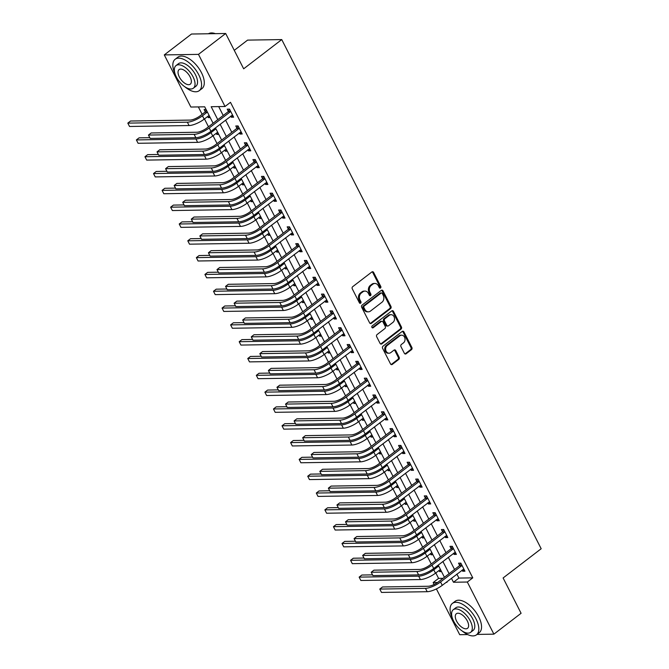 <?xml version="1.0" encoding="UTF-8"?>
<svg xmlns="http://www.w3.org/2000/svg" width="669" height="669" viewBox="0 0 669 669"><rect width="100%" height="100%" fill="white"/><g stroke="black" fill="none" stroke-linecap="round" stroke-linejoin="round"><path stroke-width="1" d="M380.51 287.979A1.087 0.886 89.1 0 0 380.786 286.483L373.637 272.45A1.555 1.263 89.1 0 0 371.897 271.949L352.672 286.7A1.555 1.263 89.1 0 0 352.279 288.841L359.429 302.873A1.087 0.886 89.1 0 0 360.926 301.727L359.997 299.913A4.976 4.039 89.1 0 1 361.26 293.064L362.866 291.835A4.976 4.039 89.1 0 1 364.94 291.082A4.976 4.039 89.1 0 1 368.435 293.432L369.363 295.246A1.087 0.886 89.1 0 0 370.86 294.101L369.932 292.286A4.976 4.039 89.1 0 1 371.195 285.437L372.8 284.208A4.976 4.039 89.1 0 1 374.874 283.464A4.976 4.039 89.1 0 1 378.37 285.814L379.29 287.628A1.087 0.886 89.1 0 0 380.51 287.979M379.591 287.988A1.087 0.886 89.1 0 0 379.867 286.491L372.717 272.467A1.555 1.263 89.1 0 0 372.089 271.831M359.73 303.233A1.087 0.886 89.1 0 0 359.997 301.736L359.077 299.921L359.997 299.913M369.664 295.614A1.087 0.886 89.1 0 0 369.932 294.117L369.004 292.303L369.932 292.286M404.36 353.291A1.555 1.263 89.1 0 0 406.1 353.792L411.494 349.653A1.555 1.263 89.1 0 0 411.887 347.512L403.951 331.933A1.555 1.263 89.1 0 0 402.211 331.431L382.986 346.191A1.555 1.263 89.1 0 0 382.593 348.332L390.529 363.911A1.555 1.263 89.1 0 0 392.268 364.413L398.783 359.412A1.555 1.263 89.1 0 0 399.176 357.271L395.78 350.598A1.555 1.263 89.1 0 0 394.041 350.104L390.813 352.58A4.156 3.378 89.1 0 1 389.074 353.207A4.156 3.378 89.1 0 1 385.779 350.213A4.156 3.378 89.1 0 1 387.209 345.513L399.87 335.805A4.156 3.378 89.1 0 1 401.601 335.177A4.156 3.378 89.1 0 1 404.904 338.171A4.156 3.378 89.1 0 1 403.466 342.871L401.358 344.485A1.555 1.263 89.1 0 0 400.957 346.626L404.36 353.291M213.093 123.263L204.714 106.814L190.857 107.032L164.29 54.908L191.493 34.027L225.679 33.492L243.667 68.807L281.749 39.58L541.179 548.739L503.105 577.966L521.092 613.281L493.889 634.153L477.005 634.421M225.679 33.492L198.476 54.373L225.035 106.496L211.178 106.714L217.776 119.667M456.894 574.111L458.917 578.075L472.774 577.857L230.479 102.324L225.035 106.496M472.774 577.857L467.33 582.03L493.889 634.153M390.571 308.593A1.555 1.263 89.1 0 0 390.964 306.452L383.028 290.873A1.555 1.263 89.1 0 0 381.288 290.371L362.063 305.123A1.555 1.263 89.1 0 0 361.67 307.263L369.606 322.843A1.555 1.263 89.1 0 0 371.345 323.344L390.571 308.593L389.642 308.601A1.555 1.263 89.1 0 0 390.044 306.469L382.099 290.881A1.555 1.263 89.1 0 0 381.472 290.254M393.489 311.403L401.425 326.982A1.555 1.263 89.1 0 1 401.032 329.123L381.807 343.874A1.555 1.263 89.1 0 1 380.067 343.373L376.672 336.708A1.555 1.263 89.1 0 1 377.065 334.567L384.859 328.588A1.555 1.263 89.1 0 0 385.252 326.447L383.002 322.023A1.555 1.263 89.1 0 0 381.263 321.521L373.143 327.751A1.087 0.886 89.1 0 1 372.198 325.903L391.75 310.901A1.555 1.263 89.1 0 1 393.489 311.403L392.561 311.419L400.505 326.999L401.425 326.982M218.688 106.597L223.22 115.486M225.57 120.102L231.783 132.303M234.133 136.919L240.355 149.12M242.705 153.728L248.918 165.937M251.268 170.545L257.49 182.754M259.84 187.362L266.053 199.563M268.403 204.179L274.625 216.38M276.974 220.996L283.188 233.197M285.538 237.804L291.759 250.014M294.109 254.621L300.322 266.822M302.672 271.438L308.894 283.639M311.244 288.255L317.466 300.456M319.815 305.064L326.029 317.273M328.379 321.881L334.6 334.09M336.95 338.698L343.164 350.899M345.513 355.515L351.735 367.716M354.085 372.332L360.298 384.533M362.648 389.141L368.87 401.35M371.22 405.958L377.433 418.158M379.783 422.775L386.005 434.975M388.355 439.592L394.568 451.792M396.918 456.4L403.139 468.609M405.489 473.217L411.711 485.426M414.061 490.034L420.274 502.235M422.624 506.851L428.846 519.052M431.196 523.668L437.409 535.869M439.759 540.477L445.98 552.686M448.33 557.294L454.544 569.495M230.755 116.122L231.315 117.226L233.632 117.192L229.517 109.114L227.209 109.156L228.321 111.347M239.326 132.93L239.887 134.043L242.195 134.001L238.08 125.931L235.772 125.973L236.893 128.164M247.89 149.747L248.45 150.851L250.766 150.818L246.652 142.748L244.344 142.781L245.456 144.981M256.461 166.564L257.021 167.668L259.329 167.635L255.215 159.565L252.907 159.598L254.028 161.789M265.024 183.381L265.593 184.485L267.901 184.452L263.787 176.373L261.479 176.415L262.591 178.606M273.596 200.198L274.156 201.302L276.464 201.26L272.358 193.19L270.042 193.232L271.162 195.423M282.159 217.007L282.728 218.119L285.036 218.077L280.921 210.007L278.613 210.041L279.734 212.24M290.731 233.824L291.291 234.928L293.599 234.894L289.493 226.824L287.177 226.858L288.297 229.057M299.294 250.641L299.863 251.745L302.171 251.711L298.056 243.641L295.748 243.675L296.869 245.866M307.865 267.458L308.426 268.562L310.734 268.528L306.628 260.45L304.311 260.492L305.432 262.683M316.429 284.266L316.997 285.379L319.305 285.337L315.191 277.267L312.883 277.309L314.004 279.5M325 301.083L325.56 302.187L327.877 302.154L323.763 294.084L321.454 294.117L322.567 296.317M333.572 317.9L334.132 319.004L336.44 318.971L332.326 310.901L330.018 310.934L331.138 313.125M342.135 334.717L342.695 335.821L345.012 335.788L340.897 327.71L338.589 327.751L339.701 329.942M350.707 351.534L351.267 352.638L353.575 352.596L349.461 344.527L347.152 344.568L348.273 346.759M359.27 368.343L359.838 369.455L362.146 369.413L358.032 361.344L355.724 361.377L356.836 363.576M367.841 385.16L368.402 386.264L370.71 386.23L366.595 378.161L364.287 378.194L365.408 380.393M376.404 401.977L376.973 403.081L379.281 403.047L375.167 394.978L372.859 395.011L373.979 397.202M384.976 418.794L385.536 419.898L387.844 419.864L383.738 411.786L381.422 411.828L382.543 414.019M393.539 435.603L394.108 436.715L396.416 436.673L392.302 428.603L389.994 428.645L391.114 430.836M402.111 452.42L402.671 453.523L404.979 453.49L400.873 445.42L398.557 445.454L399.677 447.653M410.674 469.237L411.243 470.34L413.551 470.307L409.436 462.237L407.128 462.271L408.249 464.462M419.246 486.054L419.806 487.157L422.122 487.124L418.008 479.046L415.7 479.088L416.812 481.279M427.809 502.871L428.377 503.974L430.685 503.933L426.571 495.863L424.263 495.905L425.384 498.096M436.38 519.679L436.941 520.791L439.257 520.75L435.143 512.68L432.835 512.713L433.947 514.913M444.952 536.496L445.512 537.6L447.82 537.567L443.706 529.497L441.398 529.53L442.518 531.73M453.515 553.313L454.075 554.417L456.392 554.384L452.277 546.314L449.969 546.347L451.082 548.538M462.087 570.13L462.647 571.234L464.955 571.201L460.841 563.122L458.533 563.164L459.653 565.355M198.358 106.915L202.13 114.315M204.48 118.923L208.485 126.792M213.043 135.74L217.057 143.609M221.615 152.549L225.62 160.426M230.178 169.366L234.192 177.243M238.749 186.183L242.763 194.052M247.321 203L251.327 210.869M255.884 219.817L259.898 227.686M264.456 236.625L268.461 244.503M273.019 253.442L277.033 261.311M281.59 270.259L285.596 278.128M290.154 287.076L294.168 294.945M298.725 303.885L302.731 311.762M307.288 320.702L311.302 328.579M315.86 337.519L319.866 345.388M324.423 354.336L328.437 362.205M332.995 371.153L337.009 379.022M341.558 387.961L345.572 395.839M350.13 404.778L354.144 412.648M358.701 421.595L362.707 429.465M367.264 438.412L371.278 446.282M375.836 455.221L379.841 463.099M384.399 472.038L388.413 479.916M392.971 488.855L396.976 496.724M401.534 505.672L405.548 513.541M410.105 522.489L414.111 530.358M418.669 539.298L422.683 547.175M427.24 556.115L431.246 563.984M435.803 572.932L438.588 578.392L443.054 578.317M206.069 109.482L204.112 109.515L205.224 111.715M207.658 116.481L208.218 117.585L210.183 117.56M216.229 133.298L216.789 134.402L218.755 134.369M224.792 150.115L225.361 151.219L227.318 151.186M233.364 166.924L233.924 168.036L235.889 168.003M241.927 183.741L242.496 184.845L244.453 184.82M250.499 200.558L251.059 201.662L253.024 201.637M259.062 217.375L259.631 218.479L261.587 218.445M267.633 234.192L268.194 235.296L270.159 235.262M276.197 251L276.765 252.113L278.722 252.079M284.768 267.817L285.329 268.921L287.294 268.896M293.331 284.634L293.9 285.738L295.865 285.705M301.903 301.451L302.463 302.555L304.428 302.522M310.475 318.26L311.035 319.372L313 319.339M319.038 335.077L319.606 336.181L321.563 336.156M327.609 351.894L328.17 352.998L330.135 352.973M336.173 368.711L336.741 369.815L338.698 369.781M344.744 385.528L345.304 386.632L347.27 386.598M353.307 402.337L353.876 403.449L355.833 403.415M361.879 419.154L362.439 420.257L364.404 420.232M370.442 435.971L371.011 437.074L372.968 437.041M379.014 452.788L379.574 453.891L381.539 453.858M387.577 469.596L388.145 470.708L390.102 470.675M396.148 486.413L396.709 487.517L398.674 487.492M404.72 503.23L405.28 504.334L407.245 504.309M413.283 520.047L413.843 521.151L415.809 521.118M421.855 536.864L422.415 537.968L424.38 537.935M430.418 553.673L430.987 554.785L432.943 554.752M438.989 570.49L439.55 571.594L441.515 571.569M281.749 39.58L247.572 40.115L234.259 50.334M164.29 54.908L198.476 54.373M467.639 634.572L459.712 634.697L436.389 588.921M434.131 584.497L433.152 582.565L437.576 582.498M438.588 578.392L433.152 582.565M446.139 582.365L447.009 582.348L446.767 581.879M444.417 577.272L438.203 565.062M435.854 560.455L429.632 548.254M427.282 543.638L421.069 531.437M418.719 526.821L412.497 514.62M410.147 510.012L403.934 497.803M401.584 493.195L395.362 480.994M393.012 476.378L386.791 464.177M384.449 459.561L378.228 447.36M375.878 442.753L369.656 430.543M367.306 425.936L361.093 413.726M358.743 409.119L352.521 396.918M350.171 392.302L343.958 380.101M341.608 375.485L335.386 363.284M333.037 358.676L326.823 346.467M324.473 341.859L318.252 329.658M315.902 325.042L309.688 312.841M307.339 308.225L301.117 296.024M298.767 291.416L292.554 279.207M290.204 274.599L283.982 262.39M281.632 257.782L275.411 245.582M273.061 240.965L266.847 228.765M264.498 224.148L258.276 211.948M255.926 207.34L249.713 195.131M247.363 190.523L241.141 178.322M238.791 173.706L232.578 161.505M230.228 156.889L224.006 144.688M221.656 140.08L215.443 127.871M451.458 578.284L453.473 582.247L467.33 582.03M220.126 124.275L226.348 136.484M228.698 141.092L234.911 153.293M237.261 157.909L243.483 170.11M245.832 174.718L252.046 186.927M254.396 191.535L260.617 203.744M262.967 208.352L269.181 220.553M271.53 225.169L277.752 237.37M280.102 241.986L286.315 254.187M288.665 258.794L294.887 271.004M297.237 275.611L303.45 287.821M305.8 292.428L312.022 304.629M314.371 309.245L320.593 321.446M322.943 326.054L329.156 338.263M331.506 342.871L337.728 355.08M340.078 359.688L346.291 371.889M348.641 376.505L354.863 388.706M357.213 393.322L363.426 405.523M365.776 410.13L371.997 422.34M374.347 426.947L380.561 439.157M382.911 443.764L389.132 455.965M391.482 460.581L397.695 472.782M400.045 477.39L406.267 489.599M408.617 494.207L414.839 506.416M417.188 511.024L423.402 523.225M425.752 527.841L431.973 540.042M434.323 544.658L440.536 556.859M442.886 561.467L449.108 573.676M458.917 578.075L453.473 582.247M208.218 117.585L209.64 116.498M216.789 134.402L218.211 133.315M225.361 151.219L226.783 150.124M233.924 168.036L235.346 166.941M242.496 184.845L243.917 183.758M251.059 201.662L252.481 200.575M259.631 218.479L261.052 217.383M268.194 235.296L269.615 234.2M276.765 252.113L278.187 251.017M285.329 268.921L286.75 267.834M293.9 285.738L295.322 284.651M302.463 302.555L303.885 301.46M311.035 319.372L312.456 318.277M319.606 336.181L321.028 335.094M328.17 352.998L329.591 351.911M336.741 369.815L338.163 368.719M345.304 386.632L346.726 385.536M353.876 403.449L355.298 402.353M362.439 420.257L363.861 419.17M371.011 437.074L372.432 435.987M379.574 453.891L380.996 452.796M388.145 470.708L389.567 469.613M396.709 487.517L398.13 486.43M405.28 504.334L406.702 503.247M413.843 521.151L415.265 520.056M422.415 537.968L423.837 536.873M430.987 554.785L432.408 553.689M439.55 571.594L440.971 570.506M231.315 117.226L232.996 115.938M239.887 134.043L241.559 132.755M248.45 150.851L250.131 149.572M257.021 167.668L258.694 166.389M265.593 184.485L267.266 183.197M274.156 201.302L275.829 200.014M282.728 218.119L284.4 216.831M291.291 234.928L292.963 233.648M299.863 251.745L301.535 250.465M308.426 268.562L310.098 267.274M316.997 285.379L318.67 284.091M325.56 302.187L327.233 300.908M334.132 319.004L335.805 317.725M342.695 335.821L344.376 334.533M351.267 352.638L352.939 351.35M359.838 369.455L361.511 368.167M368.402 386.264L370.074 384.984M376.973 403.081L378.646 401.801M385.536 419.898L387.209 418.61M394.108 436.715L395.78 435.427M402.671 453.523L404.344 452.244M411.243 470.34L412.915 469.061M419.806 487.157L421.478 485.87M428.377 503.974L430.05 502.687M436.941 520.791L438.621 519.504M445.512 537.6L447.185 536.321M454.075 554.417L455.756 553.138M462.647 571.234L464.319 569.946M374.874 283.464L373.946 283.472A4.976 4.039 89.1 0 0 371.872 284.225L372.8 284.208M369.004 292.303A4.976 4.039 89.1 0 1 370.275 285.454L371.872 284.225M364.94 291.082L364.02 291.099A4.976 4.039 89.1 0 0 361.937 291.843L362.866 291.835M359.077 299.921A4.976 4.039 89.1 0 1 360.34 293.072L361.937 291.843M370.233 323.478A1.555 1.263 89.1 0 0 370.425 323.361L389.642 308.601M382.267 293.474A1.087 0.886 89.1 0 0 381.054 293.122L364.179 306.067A1.087 0.886 89.1 0 0 363.903 307.564L364.873 309.479A4.976 4.039 89.1 0 0 368.368 311.829A4.976 4.039 89.1 0 0 370.45 311.085L381.982 302.229A4.976 4.039 89.1 0 0 383.245 295.38L382.267 293.474M381.506 292.955L380.586 292.972A1.087 0.886 89.1 0 0 380.126 293.131L381.054 293.122M368.368 311.829L367.448 311.846A4.976 4.039 89.1 0 1 363.953 309.496L362.974 307.581A1.087 0.886 89.1 0 1 363.25 306.084L380.126 293.131M380.694 344.008A1.555 1.263 89.1 0 0 380.887 343.891L400.104 329.14A1.555 1.263 89.1 0 0 400.505 326.999M381.907 321.287L380.987 321.304A1.555 1.263 89.1 0 0 380.335 321.538L372.223 327.76L373.143 327.751M392.954 322.374A4.156 3.378 89.1 0 0 394.384 317.675A4.156 3.378 89.1 0 0 391.089 314.689A4.156 3.378 89.1 0 0 389.35 315.308L384.892 318.737A1.555 1.263 89.1 0 0 384.499 320.877L386.749 325.293A1.555 1.263 89.1 0 0 388.488 325.795L392.954 322.374M391.089 314.689L390.161 314.698A4.156 3.378 89.1 0 0 388.43 315.325L389.35 315.308M387.844 326.029L386.916 326.046A1.555 1.263 89.1 0 1 385.829 325.31L383.571 320.886A1.555 1.263 89.1 0 1 383.964 318.745L388.43 315.325M392.561 311.419A1.555 1.263 89.1 0 0 391.934 310.784M401.601 335.177L400.672 335.194A4.156 3.378 89.1 0 0 398.941 335.821L399.87 335.805M389.074 353.207L388.154 353.224A4.156 3.378 89.1 0 1 384.851 350.23A4.156 3.378 89.1 0 1 386.289 345.53L398.941 335.821M391.156 364.546A1.555 1.263 89.1 0 0 391.348 364.421L397.863 359.42A1.555 1.263 89.1 0 0 398.256 357.288L394.861 350.615A1.555 1.263 89.1 0 0 394.225 349.979M404.988 353.926A1.555 1.263 89.1 0 0 405.171 353.809L410.565 349.67A1.555 1.263 89.1 0 0 410.967 347.529L403.022 331.949A1.555 1.263 89.1 0 0 402.395 331.314M204.99 112.116L200.14 115.837A7.919 2.383 153 0 1 190.08 120.085L130.539 121.022L127.821 123.113L187.362 122.176A11.875 3.579 -27 0 0 202.448 115.804L207.298 112.083L204.99 112.116L206.286 109.908M129.535 126.474L127.821 123.113L129.535 126.474L189.076 125.538A11.875 3.579 -27 0 0 204.162 119.166L209.096 115.428M230.638 111.313L228.087 111.756L206.913 127.996A7.919 2.383 153 0 1 196.853 132.245L151.169 132.964L148.451 135.054L194.135 134.335A11.875 3.579 -27 0 0 209.23 127.963L230.395 111.715M150.165 138.416L148.451 135.054L150.165 138.416L195.85 137.697A11.875 3.579 -27 0 0 210.936 131.325L232.511 114.993M228.087 111.756L229.576 109.231M149.747 137.672L139.102 137.839L136.384 139.921L138.098 143.291L197.639 142.355A11.875 3.579 -27 0 0 212.734 135.983L217.668 132.236M215.92 128.808L214.072 128.925M138.098 143.291L136.384 139.921L195.925 138.985A11.875 3.579 -27 0 0 211.019 132.613L215.87 128.891M204.58 135.146A7.919 2.383 153 0 1 203.911 135.456M158.319 154.48L147.673 154.648L144.956 156.738L146.67 160.1L206.211 159.163A11.875 3.579 -27 0 0 221.297 152.791L226.231 149.053M224.483 145.625L222.643 145.742M146.67 160.1L144.956 156.738L204.497 155.802A11.875 3.579 -27 0 0 219.583 149.43L224.433 145.708M213.143 151.963A7.919 2.383 153 0 1 212.483 152.264M166.882 171.297L156.237 171.465L153.519 173.555L155.233 176.917L214.774 175.98A11.875 3.579 -27 0 0 229.868 169.608L234.802 165.87M233.055 162.442L231.206 162.55M155.233 176.917L153.519 173.555L213.06 172.619A11.875 3.579 -27 0 0 228.154 166.247L233.004 162.525M221.715 168.772A7.919 2.383 153 0 1 221.046 169.081M239.201 128.13L236.65 128.565L215.485 144.813A7.919 2.383 153 0 1 205.425 149.062L159.74 149.781L157.023 151.871L202.707 151.152A11.875 3.579 -27 0 0 217.793 144.78L238.967 128.532M158.729 155.233L157.023 151.871L158.729 155.233L204.421 154.514A11.875 3.579 -27 0 0 219.507 148.142L241.074 131.81M236.65 128.565L238.139 126.04M247.773 144.939L245.222 145.382L224.048 161.63A7.919 2.383 153 0 1 213.996 165.879L168.304 166.598L165.586 168.688L211.27 167.969A11.875 3.579 -27 0 0 226.365 161.597L247.53 145.349M167.3 172.05L165.586 168.688L167.3 172.05L212.985 171.331A11.875 3.579 -27 0 0 228.079 164.959L249.646 148.627M245.222 145.382L246.71 142.857M256.336 161.756L253.785 162.199L232.62 178.447A7.919 2.383 153 0 1 222.56 182.696L176.875 183.415L174.157 185.497L219.842 184.778A11.875 3.579 -27 0 0 234.928 178.406L256.102 162.166M175.872 188.867L174.157 185.497L175.872 188.867L221.556 188.148A11.875 3.579 -27 0 0 236.642 181.776L258.217 165.435M253.785 162.199L255.274 159.674M175.454 188.114L164.808 188.282L162.09 190.372L163.805 193.734L223.346 192.797A11.875 3.579 -27 0 0 238.432 186.425L243.365 182.687M241.618 179.25L239.778 179.367M163.805 193.734L162.09 190.372L221.631 189.436A11.875 3.579 -27 0 0 236.717 183.063L241.568 179.342M230.278 185.589A7.919 2.383 153 0 1 229.618 185.898M264.907 178.573L262.357 179.016L241.191 195.264A7.919 2.383 153 0 1 231.131 199.513L185.438 200.223L182.721 202.314L228.405 201.595A11.875 3.579 -27 0 0 243.499 195.223L264.665 178.974M184.435 205.676L182.721 202.314L184.435 205.676L230.119 204.957A11.875 3.579 -27 0 0 245.214 198.584L266.78 182.252M262.357 179.016L263.845 176.491M214.975 33.525A19.317 9.65 52.5 0 1 215.201 33.592A19.317 9.65 52.5 0 1 215.401 33.659M215.359 33.659A19.794 9.893 -127.5 0 0 214.741 33.45A19.794 9.893 -127.5 0 0 208.419 33.768M184.903 86.828A19.794 9.893 -127.5 0 0 199.253 90.666A19.794 9.893 -127.5 0 0 198.752 74.786A19.794 9.893 -127.5 0 0 175.153 59.265A19.794 9.893 -127.5 0 0 175.153 74.117M199.253 90.666L201.971 88.584A19.794 9.893 -127.5 0 0 201.469 72.695A19.794 9.893 -127.5 0 0 177.87 57.183L175.153 59.265M176.022 65.587L178.523 63.664A14.25 7.116 52.5 0 1 195.515 74.836A14.25 7.116 52.5 0 1 195.883 86.276L193.374 88.191A14.25 7.116 -127.5 0 0 193.015 76.759A14.25 7.116 -127.5 0 0 176.022 65.587A14.25 7.116 -127.5 0 0 176.382 77.019A14.25 7.116 -127.5 0 0 193.374 88.191M179.342 76.977A9.182 4.591 -127.5 0 0 190.289 84.177A9.182 4.591 -127.5 0 0 190.055 76.801A9.182 4.591 -127.5 0 0 179.108 69.601A9.182 4.591 -127.5 0 0 179.342 76.977M462.162 630.967A19.794 9.893 -127.5 0 0 476.504 634.806A19.794 9.893 -127.5 0 0 476.002 618.925A19.794 9.893 -127.5 0 0 452.403 603.405A19.794 9.893 -127.5 0 0 452.403 618.256M476.504 634.806L479.221 632.723A19.794 9.893 -127.5 0 0 478.72 616.835A19.794 9.893 -127.5 0 0 455.121 601.314L452.403 603.405M453.273 609.718L455.781 607.803A14.25 7.116 52.5 0 1 472.766 618.976A14.25 7.116 52.5 0 1 473.134 630.407L470.625 632.33A14.25 7.116 -127.5 0 0 470.265 620.899A14.25 7.116 -127.5 0 0 453.273 609.718A14.25 7.116 -127.5 0 0 453.641 621.158A14.25 7.116 -127.5 0 0 470.625 632.33M456.593 621.108A9.182 4.591 -127.5 0 0 467.547 628.308A9.182 4.591 -127.5 0 0 467.313 620.941A9.182 4.591 -127.5 0 0 456.358 613.741A9.182 4.591 -127.5 0 0 456.593 621.108M184.017 204.931L173.38 205.099L170.654 207.181L172.368 210.551L231.909 209.614A11.875 3.579 -27 0 0 247.003 203.242L251.937 199.504M250.189 196.067L248.341 196.184M172.368 210.551L170.654 207.181L230.203 206.253A11.875 3.579 -27 0 0 245.289 199.88L250.139 196.159M238.85 202.406A7.919 2.383 153 0 1 238.181 202.715M192.588 221.748L181.943 221.916L179.225 223.998L180.939 227.36L240.48 226.423A11.875 3.579 -27 0 0 255.566 220.051L260.5 216.313M258.752 212.884L256.913 213.001M180.939 227.36L179.225 223.998L238.766 223.061A11.875 3.579 -27 0 0 253.86 216.689L258.702 212.968M247.421 219.223A7.919 2.383 153 0 1 246.752 219.524M201.152 238.557L190.514 238.724L187.788 240.815L189.503 244.177L249.052 243.24A11.875 3.579 -27 0 0 264.138 236.868L269.072 233.13M267.324 229.701L265.476 229.81M189.503 244.177L187.788 240.815L247.338 239.878A11.875 3.579 -27 0 0 262.424 233.506L267.274 229.785M255.984 236.032A7.919 2.383 153 0 1 255.315 236.341M209.723 255.374L199.078 255.541L196.36 257.632L198.074 260.994L257.615 260.057A11.875 3.579 -27 0 0 272.709 253.685L277.635 249.947M275.887 246.518L274.047 246.627M198.074 260.994L196.36 257.632L255.901 256.695A11.875 3.579 -27 0 0 270.995 250.323L275.837 246.602M264.556 252.849A7.919 2.383 153 0 1 263.887 253.158M218.295 272.191L207.649 272.358L204.923 274.449L206.637 277.811L266.187 276.874A11.875 3.579 -27 0 0 281.273 270.502L286.207 266.764M284.459 263.327L282.611 263.444M206.637 277.811L204.923 274.449L264.472 273.512A11.875 3.579 -27 0 0 279.558 267.14L284.409 263.419M273.119 269.666A7.919 2.383 153 0 1 272.45 269.975M273.47 195.39L270.928 195.825L249.754 212.073A7.919 2.383 153 0 1 239.694 216.321L194.01 217.04L191.292 219.131L236.977 218.412A11.875 3.579 -27 0 0 252.062 212.04L273.236 195.791M193.007 222.493L191.292 219.131L193.007 222.493L238.691 221.774A11.875 3.579 -27 0 0 253.777 215.401L275.352 199.069M270.928 195.825L272.408 193.299M282.042 212.198L279.491 212.642L258.326 228.89A7.919 2.383 153 0 1 248.266 233.138L202.582 233.857L199.855 235.948L245.54 235.229A11.875 3.579 -27 0 0 260.634 228.857L281.8 212.608M201.57 239.31L199.855 235.948L201.57 239.31L247.254 238.59A11.875 3.579 -27 0 0 262.348 232.218L283.915 215.886M279.491 212.642L280.98 210.116M290.605 229.015L288.063 229.459L266.889 245.707A7.919 2.383 153 0 1 256.829 249.955L211.145 250.674L208.427 252.757L254.111 252.046A11.875 3.579 -27 0 0 269.197 245.674L290.371 229.425M210.141 256.127L208.427 252.757L210.141 256.127L255.826 255.407A11.875 3.579 -27 0 0 270.912 249.035L292.487 232.703M288.063 229.459L289.543 226.933M299.177 245.832L296.626 246.276L275.461 262.524A7.919 2.383 153 0 1 265.401 266.772L219.716 267.491L216.99 269.574L262.674 268.854A11.875 3.579 -27 0 0 277.769 262.482L298.934 246.234M218.704 272.935L216.99 269.574L218.704 272.935L264.389 272.224A11.875 3.579 -27 0 0 279.483 265.852L301.05 249.512M296.626 246.276L298.115 243.75M307.74 262.649L305.198 263.093L284.024 279.333A7.919 2.383 153 0 1 273.964 283.581L228.28 284.3L225.562 286.391L271.246 285.671A11.875 3.579 -27 0 0 286.332 279.299L307.506 263.051M227.276 289.752L225.562 286.391L227.276 289.752L272.96 289.033A11.875 3.579 -27 0 0 288.046 282.661L309.622 266.329M305.198 263.093L306.678 260.567M226.858 289.008L216.212 289.175L213.495 291.258L215.209 294.628L274.75 293.691A11.875 3.579 -27 0 0 289.844 287.319L294.778 283.572M293.03 280.144L291.182 280.261M215.209 294.628L213.495 291.258L273.036 290.321A11.875 3.579 -27 0 0 288.13 283.949L292.972 280.227M281.691 286.483A7.919 2.383 153 0 1 281.022 286.792M316.312 279.466L313.761 279.901L292.596 296.15A7.919 2.383 153 0 1 282.535 300.398L236.851 301.117L234.125 303.208L279.818 302.488A11.875 3.579 -27 0 0 294.904 296.116L316.069 279.868M235.839 306.569L234.125 303.208L235.839 306.569L281.524 305.85A11.875 3.579 -27 0 0 296.618 299.478L318.185 283.146M313.761 279.901L315.25 277.376M235.429 305.817L224.784 305.984L222.066 308.075L223.772 311.436L283.322 310.5A11.875 3.579 -27 0 0 298.407 304.127L303.341 300.389M301.594 296.961L299.745 297.078M223.772 311.436L222.066 308.075L281.607 307.138A11.875 3.579 -27 0 0 296.693 300.766L301.543 297.044M290.254 303.3A7.919 2.383 153 0 1 289.585 303.601M324.875 296.275L322.333 296.718L301.159 312.967A7.919 2.383 153 0 1 291.099 317.215L245.414 317.934L242.696 320.025L288.381 319.305A11.875 3.579 -27 0 0 303.475 312.933L324.641 296.685M244.411 323.386L242.696 320.025L244.411 323.386L290.095 322.667A11.875 3.579 -27 0 0 305.181 316.295L326.756 299.963M322.333 296.718L323.813 294.193M243.993 322.634L233.347 322.801L230.629 324.891L232.344 328.253L291.885 327.317A11.875 3.579 -27 0 0 306.979 320.944L311.913 317.206M310.165 313.778L308.317 313.886M232.344 328.253L230.629 324.891L290.17 323.955A11.875 3.579 -27 0 0 305.265 317.583L310.115 313.861M298.826 320.108A7.919 2.383 153 0 1 298.157 320.418M333.446 313.092L330.896 313.535L309.73 329.784A7.919 2.383 153 0 1 299.67 334.032L253.986 334.751L251.268 336.833L296.952 336.114A11.875 3.579 -27 0 0 312.038 329.742L333.212 313.502M252.974 340.203L251.268 336.833L252.974 340.203L298.667 339.484A11.875 3.579 -27 0 0 313.753 333.112L335.32 316.772M330.896 313.535L332.384 311.01M252.564 339.451L241.919 339.618L239.201 341.708L240.915 345.07L300.456 344.134A11.875 3.579 -27 0 0 315.542 337.761L320.476 334.023M318.728 330.586L316.889 330.703M240.915 345.07L239.201 341.708L298.742 340.772A11.875 3.579 -27 0 0 313.828 334.4L318.678 330.678M307.389 336.925A7.919 2.383 153 0 1 306.72 337.235M342.018 329.909L339.467 330.352L318.293 346.601A7.919 2.383 153 0 1 308.233 350.849L262.549 351.56L259.831 353.65L305.516 352.931A11.875 3.579 -27 0 0 320.61 346.559L341.775 330.31M261.546 357.012L259.831 353.65L261.546 357.012L307.23 356.293A11.875 3.579 -27 0 0 322.324 349.92L343.891 333.588M339.467 330.352L340.956 327.827M261.127 356.268L250.482 356.435L247.764 358.517L249.478 361.887L309.019 360.951A11.875 3.579 -27 0 0 324.114 354.578L329.048 350.84M327.3 347.403L325.452 347.52M249.478 361.887L247.764 358.517L307.305 357.589A11.875 3.579 -27 0 0 322.399 351.217L327.25 347.495M315.96 353.742A7.919 2.383 153 0 1 315.291 354.052M350.581 346.726L348.031 347.161L326.865 363.409A7.919 2.383 153 0 1 316.805 367.657L271.121 368.376L268.403 370.467L314.087 369.748A11.875 3.579 -27 0 0 329.173 363.376L350.347 347.127M270.117 373.829L268.403 370.467L270.117 373.829L315.801 373.11A11.875 3.579 -27 0 0 330.887 366.737L352.454 350.405M348.031 347.161L349.519 344.635M269.699 373.085L259.054 373.252L256.336 375.334L258.05 378.696L317.591 377.759A11.875 3.579 -27 0 0 332.677 371.387L337.611 367.649M335.863 364.22L334.023 364.337M258.05 378.696L256.336 375.334L315.877 374.397A11.875 3.579 -27 0 0 330.963 368.025L335.813 364.304M324.524 370.559A7.919 2.383 153 0 1 323.863 370.86M359.153 363.535L356.602 363.978L335.437 380.226A7.919 2.383 153 0 1 325.377 384.474L279.684 385.193L276.966 387.284L322.65 386.565A11.875 3.579 -27 0 0 337.745 380.193L358.91 363.944M278.68 390.646L276.966 387.284L278.68 390.646L324.365 389.927A11.875 3.579 -27 0 0 339.459 383.554L361.026 367.222M356.602 363.978L358.091 361.452M278.262 389.893L267.625 390.06L264.899 392.151L266.613 395.513L326.154 394.576A11.875 3.579 -27 0 0 341.249 388.204L346.182 384.466M344.435 381.037L342.587 381.146M266.613 395.513L264.899 392.151L324.448 391.214A11.875 3.579 -27 0 0 339.534 384.842L344.384 381.121M333.095 387.368A7.919 2.383 153 0 1 332.426 387.677M286.834 406.71L276.188 406.877L273.47 408.968L275.185 412.33L334.726 411.393A11.875 3.579 -27 0 0 349.812 405.021L354.746 401.283M352.998 397.854L351.158 397.963M275.185 412.33L273.47 408.968L333.011 408.031A11.875 3.579 -27 0 0 348.097 401.659L352.948 397.938M341.658 404.185A7.919 2.383 153 0 1 340.998 404.494M295.397 423.527L284.76 423.694L282.034 425.785L283.748 429.147L343.297 428.21A11.875 3.579 -27 0 0 358.383 421.838L363.317 418.1M361.569 414.663L359.721 414.78M283.748 429.147L282.034 425.785L341.583 424.848A11.875 3.579 -27 0 0 356.669 418.476L361.519 414.755M350.23 421.002A7.919 2.383 153 0 1 349.561 421.311M303.969 440.344L293.323 440.511L290.605 442.594L292.32 445.964L351.861 445.027A11.875 3.579 -27 0 0 366.947 438.655L371.88 434.909M370.133 431.48L368.293 431.597M292.32 445.964L290.605 442.594L350.146 441.657A11.875 3.579 -27 0 0 365.241 435.285L370.082 431.564M358.801 437.819A7.919 2.383 153 0 1 358.132 438.128M312.532 457.153L301.895 457.32L299.168 459.411L300.883 462.772L360.432 461.836A11.875 3.579 -27 0 0 375.518 455.464L380.452 451.726M378.704 448.297L376.856 448.414M300.883 462.772L299.168 459.411L358.718 458.474A11.875 3.579 -27 0 0 373.804 452.102L378.654 448.381M367.365 454.636A7.919 2.383 153 0 1 366.696 454.937M321.103 473.97L310.458 474.137L307.74 476.228L309.454 479.589L368.995 478.653A11.875 3.579 -27 0 0 384.09 472.281L389.024 468.543M387.276 465.114L385.428 465.223M309.454 479.589L307.74 476.228L367.281 475.291A11.875 3.579 -27 0 0 382.375 468.919L387.217 465.198M375.936 471.444A7.919 2.383 153 0 1 375.267 471.754M329.675 490.787L319.029 490.954L316.312 493.045L318.018 496.406L377.567 495.47A11.875 3.579 -27 0 0 392.653 489.098L397.587 485.36M395.839 481.923L393.991 482.04M318.018 496.406L316.312 493.045L375.853 492.108A11.875 3.579 -27 0 0 390.939 485.736L395.789 482.014M384.499 488.261A7.919 2.383 153 0 1 383.83 488.571M338.238 507.604L327.593 507.771L324.875 509.853L326.589 513.223L386.13 512.287A11.875 3.579 -27 0 0 401.224 505.915L406.158 502.176M404.411 498.74L402.562 498.857M326.589 513.223L324.875 509.853L384.416 508.925A11.875 3.579 -27 0 0 399.51 502.553L404.36 498.831M393.071 505.078A7.919 2.383 153 0 1 392.402 505.388M367.716 380.352L365.165 380.795L344 397.043A7.919 2.383 153 0 1 333.94 401.291L288.255 402.01L285.538 404.093L331.222 403.382A11.875 3.579 -27 0 0 346.308 397.01L367.482 380.761M287.252 407.463L285.538 404.093L287.252 407.463L332.936 406.744A11.875 3.579 -27 0 0 348.022 400.371L369.597 384.039M365.165 380.795L366.654 378.269M376.287 397.169L373.737 397.612L352.571 413.86A7.919 2.383 153 0 1 342.511 418.108L296.827 418.827L294.101 420.91L339.785 420.191A11.875 3.579 -27 0 0 354.879 413.818L376.045 397.57M295.815 424.271L294.101 420.91L295.815 424.271L341.499 423.561A11.875 3.579 -27 0 0 356.594 417.188L378.161 400.848M373.737 397.612L375.225 395.086M384.851 413.986L382.308 414.429L361.135 430.669A7.919 2.383 153 0 1 351.074 434.917L305.39 435.636L302.672 437.727L348.357 437.008A11.875 3.579 -27 0 0 363.443 430.635L384.616 414.387M304.387 441.088L302.672 437.727L304.387 441.088L350.071 440.369A11.875 3.579 -27 0 0 365.157 433.997L386.732 417.665M382.308 414.429L383.789 411.903M393.422 430.803L390.872 431.237L369.706 447.486A7.919 2.383 153 0 1 359.646 451.734L313.962 452.453L311.236 454.544L356.92 453.825A11.875 3.579 -27 0 0 372.014 447.452L393.18 431.204M312.95 457.905L311.236 454.544L312.95 457.905L358.634 457.186A11.875 3.579 -27 0 0 373.728 450.814L395.295 434.482M390.872 431.237L392.36 428.712M401.985 447.611L399.443 448.054L378.269 464.303A7.919 2.383 153 0 1 368.209 468.551L322.525 469.27L319.807 471.361L365.491 470.642A11.875 3.579 -27 0 0 380.577 464.269L401.751 448.021M321.521 474.722L319.807 471.361L321.521 474.722L367.206 474.003A11.875 3.579 -27 0 0 382.292 467.631L403.867 451.299M399.443 448.054L400.923 445.529M410.557 464.428L408.006 464.871L386.841 481.12A7.919 2.383 153 0 1 376.781 485.368L331.096 486.087L328.37 488.169L374.063 487.45A11.875 3.579 -27 0 0 389.149 481.078L410.314 464.838M330.085 491.539L328.37 488.169L330.085 491.539L375.769 490.82A11.875 3.579 -27 0 0 390.863 484.448L412.43 468.108M408.006 464.871L409.495 462.346M419.12 481.245L416.578 481.688L395.404 497.937A7.919 2.383 153 0 1 385.344 502.185L339.66 502.896L336.942 504.986L382.626 504.267A11.875 3.579 -27 0 0 397.712 497.895L418.886 481.647M338.656 508.348L336.942 504.986L338.656 508.348L384.341 507.629A11.875 3.579 -27 0 0 399.426 501.257L421.002 484.925M416.578 481.688L418.058 479.163M427.692 498.062L425.141 498.497L403.976 514.745A7.919 2.383 153 0 1 393.916 518.993L348.231 519.713L345.513 521.803L391.198 521.084A11.875 3.579 -27 0 0 406.284 514.712L427.449 498.464M347.219 525.165L345.513 521.803L347.219 525.165L392.912 524.446A11.875 3.579 -27 0 0 407.998 518.074L429.565 501.742M425.141 498.497L426.63 495.972M346.81 524.421L336.164 524.588L333.446 526.67L335.161 530.032L394.702 529.095A11.875 3.579 -27 0 0 409.788 522.723L414.721 518.985M412.974 515.556L411.134 515.674M335.161 530.032L333.446 526.67L392.987 525.734A11.875 3.579 -27 0 0 408.073 519.361L412.924 515.64M401.634 521.895A7.919 2.383 153 0 1 400.965 522.196M436.263 514.871L433.713 515.314L412.539 531.562A7.919 2.383 153 0 1 402.479 535.81L356.794 536.53L354.077 538.62L399.761 537.901A11.875 3.579 -27 0 0 414.855 531.529L436.021 515.281M355.791 541.982L354.077 538.62L355.791 541.982L401.475 541.263A11.875 3.579 -27 0 0 416.561 534.891L438.136 518.559M433.713 515.314L435.201 512.789M355.373 541.229L344.727 541.397L342.01 543.487L343.724 546.849L403.265 545.912A11.875 3.579 -27 0 0 418.359 539.54L423.293 535.802M421.545 532.373L419.697 532.482M343.724 546.849L342.01 543.487L401.551 542.551A11.875 3.579 -27 0 0 416.645 536.178L421.495 532.457M410.206 538.704A7.919 2.383 153 0 1 409.537 539.013M444.826 531.688L442.276 532.131L421.11 548.379A7.919 2.383 153 0 1 411.05 552.627L365.366 553.347L362.648 555.429L408.333 554.718A11.875 3.579 -27 0 0 423.418 548.346L444.592 532.098M364.362 558.799L362.648 555.429L364.362 558.799L410.047 558.08A11.875 3.579 -27 0 0 425.133 551.708L446.7 535.376M442.276 532.131L443.764 529.605M363.944 558.046L353.299 558.214L350.581 560.304L352.295 563.666L411.836 562.729A11.875 3.579 -27 0 0 426.922 556.357L431.856 552.619M430.108 549.19L428.269 549.299M352.295 563.666L350.581 560.304L410.122 559.368A11.875 3.579 -27 0 0 425.208 552.995L430.058 549.274M418.769 555.521A7.919 2.383 153 0 1 418.108 555.83M453.398 548.505L450.847 548.948L429.674 565.196A7.919 2.383 153 0 1 419.622 569.444L373.929 570.164L371.211 572.246L416.896 571.527A11.875 3.579 -27 0 0 431.99 565.154L453.156 548.906M372.926 575.608L371.211 572.246L372.926 575.608L418.61 574.897A11.875 3.579 -27 0 0 433.704 568.525L455.271 552.184M450.847 548.948L452.336 546.422M372.508 574.863L361.87 575.031L359.144 577.121L360.859 580.483L420.4 579.546A11.875 3.579 -27 0 0 435.494 573.174L440.428 569.436M438.68 565.999L436.832 566.116M360.859 580.483L359.144 577.121L418.694 576.185A11.875 3.579 -27 0 0 433.78 569.812L438.63 566.091M427.34 572.338A7.919 2.383 153 0 1 426.671 572.647M461.961 565.322L459.411 565.765L438.245 582.005A7.919 2.383 153 0 1 428.185 586.253L382.501 586.972L379.783 589.063L425.467 588.344A11.875 3.579 -27 0 0 440.553 581.971L461.727 565.723M381.497 592.425L379.783 589.063L381.497 592.425L427.182 591.705A11.875 3.579 -27 0 0 442.268 585.333L463.843 569.001M459.411 565.765L460.899 563.239M379.867 286.491L380.786 286.483M359.997 301.736L360.926 301.727M369.932 294.117L370.86 294.101M370.275 285.454L371.195 285.437M360.34 293.072L361.26 293.064M372.717 272.467L373.637 272.45M370.425 323.361L371.345 323.344M382.099 290.881L383.028 290.873M390.044 306.469L390.964 306.452M363.25 306.084L364.179 306.067M362.974 307.581L363.903 307.564M363.953 309.496L364.873 309.479M400.104 329.14L401.032 329.123M380.887 343.891L381.807 343.874M380.335 321.538L381.263 321.521M383.964 318.745L384.892 318.737M383.571 320.886L384.499 320.877M385.829 325.31L386.749 325.293M386.289 345.53L387.209 345.513M394.861 350.615L395.78 350.598M398.256 357.288L399.176 357.271M397.863 359.42L398.783 359.412M391.348 364.421L392.268 364.413M403.022 331.949L403.951 331.933M410.967 347.529L411.887 347.512M410.565 349.67L411.494 349.653M405.171 353.809L406.1 353.792M202.448 115.804L204.162 119.166M187.362 122.176L189.076 125.538M209.23 127.963L210.936 131.325M194.135 134.335L195.85 137.697M211.019 132.613L212.734 135.983M195.925 138.985L197.639 142.355M219.583 149.43L221.297 152.791M204.497 155.802L206.211 159.163M228.154 166.247L229.868 169.608M213.06 172.619L214.774 175.98M217.793 144.78L219.507 148.142M202.707 151.152L204.421 154.514M226.365 161.597L228.079 164.959M211.27 167.969L212.985 171.331M234.928 178.406L236.642 181.776M219.842 184.778L221.556 188.148M236.717 183.063L238.432 186.425M221.631 189.436L223.346 192.797M243.499 195.223L245.214 198.584M228.405 201.595L230.119 204.957M245.289 199.88L247.003 203.242M230.203 206.253L231.909 209.614M253.86 216.689L255.566 220.051M238.766 223.061L240.48 226.423M262.424 233.506L264.138 236.868M247.338 239.878L249.052 243.24M270.995 250.323L272.709 253.685M255.901 256.695L257.615 260.057M279.558 267.14L281.273 270.502M264.472 273.512L266.187 276.874M252.062 212.04L253.777 215.401M236.977 218.412L238.691 221.774M260.634 228.857L262.348 232.218M245.54 235.229L247.254 238.59M269.197 245.674L270.912 249.035M254.111 252.046L255.826 255.407M277.769 262.482L279.483 265.852M262.674 268.854L264.389 272.224M286.332 279.299L288.046 282.661M271.246 285.671L272.96 289.033M288.13 283.949L289.844 287.319M273.036 290.321L274.75 293.691M294.904 296.116L296.618 299.478M279.818 302.488L281.524 305.85M296.693 300.766L298.407 304.127M281.607 307.138L283.322 310.5M303.475 312.933L305.181 316.295M288.381 319.305L290.095 322.667M305.265 317.583L306.979 320.944M290.17 323.955L291.885 327.317M312.038 329.742L313.753 333.112M296.952 336.114L298.667 339.484M313.828 334.4L315.542 337.761M298.742 340.772L300.456 344.134M320.61 346.559L322.324 349.92M305.516 352.931L307.23 356.293M322.399 351.217L324.114 354.578M307.305 357.589L309.019 360.951M329.173 363.376L330.887 366.737M314.087 369.748L315.801 373.11M330.963 368.025L332.677 371.387M315.877 374.397L317.591 377.759M337.745 380.193L339.459 383.554M322.65 386.565L324.365 389.927M339.534 384.842L341.249 388.204M324.448 391.214L326.154 394.576M348.097 401.659L349.812 405.021M333.011 408.031L334.726 411.393M356.669 418.476L358.383 421.838M341.583 424.848L343.297 428.21M365.241 435.285L366.947 438.655M350.146 441.657L351.861 445.027M373.804 452.102L375.518 455.464M358.718 458.474L360.432 461.836M382.375 468.919L384.09 472.281M367.281 475.291L368.995 478.653M390.939 485.736L392.653 489.098M375.853 492.108L377.567 495.47M399.51 502.553L401.224 505.915M384.416 508.925L386.13 512.287M346.308 397.01L348.022 400.371M331.222 403.382L332.936 406.744M354.879 413.818L356.594 417.188M339.785 420.191L341.499 423.561M363.443 430.635L365.157 433.997M348.357 437.008L350.071 440.369M372.014 447.452L373.728 450.814M356.92 453.825L358.634 457.186M380.577 464.269L382.292 467.631M365.491 470.642L367.206 474.003M389.149 481.078L390.863 484.448M374.063 487.45L375.769 490.82M397.712 497.895L399.426 501.257M382.626 504.267L384.341 507.629M406.284 514.712L407.998 518.074M391.198 521.084L392.912 524.446M408.073 519.361L409.788 522.723M392.987 525.734L394.702 529.095M414.855 531.529L416.561 534.891M399.761 537.901L401.475 541.263M416.645 536.178L418.359 539.54M401.551 542.551L403.265 545.912M423.418 548.346L425.133 551.708M408.333 554.718L410.047 558.08M425.208 552.995L426.922 556.357M410.122 559.368L411.836 562.729M431.99 565.154L433.704 568.525M416.896 571.527L418.61 574.897M433.78 569.812L435.494 573.174M418.694 576.185L420.4 579.546M440.553 581.971L442.268 585.333M425.467 588.344L427.182 591.705M215.201 33.592L214.741 33.45"/></g></svg>
